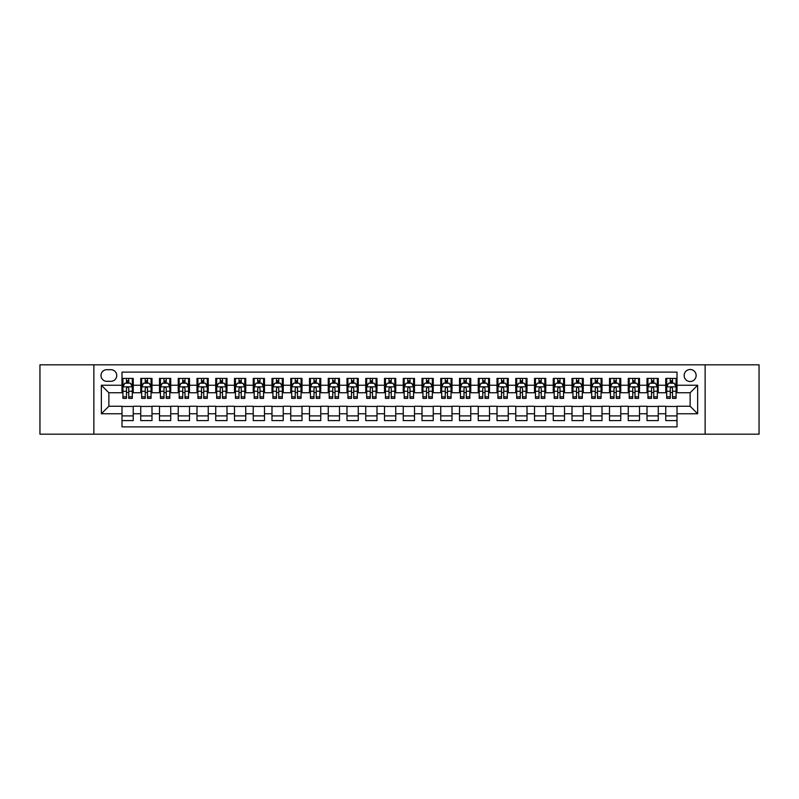 <?xml version="1.0" encoding="UTF-8"?>
<svg xmlns="http://www.w3.org/2000/svg" width="799" height="799" viewBox="0 0 799 799"><rect width="100%" height="100%" fill="white"/><g stroke="black" fill="none" stroke-linecap="round" stroke-linejoin="round"><path stroke-width="1.2" d="M690.136 369.498A6.002 6.002 0 0 0 684.144 375.5A6.002 6.002 0 0 0 690.136 381.503A6.002 6.002 0 0 0 696.139 375.5A6.002 6.002 0 0 0 690.136 369.498M705.137 434.187L759.05 434.187L759.05 364.813L705.137 364.813L705.137 434.187L93.863 434.187L93.863 364.813L39.95 364.813L39.95 434.187L93.863 434.187M677.013 378.406L665.767 378.406L665.767 385.248L658.266 385.248L658.266 392.748L665.767 392.748L665.767 385.248M658.266 385.248L658.266 378.406L647.01 378.406L647.01 385.248L639.51 385.248L639.51 392.748L647.01 392.748L647.01 385.248M639.51 385.248L639.51 378.406L628.264 378.406L628.264 385.248L620.763 385.248L620.763 392.748L628.264 392.748L628.264 385.248M620.763 385.248L620.763 378.406L609.507 378.406L609.507 385.248L602.007 385.248L602.007 392.748L609.507 392.748L609.507 385.248M602.007 385.248L602.007 378.406L590.761 378.406L590.761 385.248L583.26 385.248L583.26 392.748L590.761 392.748L590.761 385.248M583.26 385.248L583.26 378.406L572.004 378.406L572.004 385.248L564.513 385.248L564.513 392.748L572.004 392.748L572.004 385.248M564.513 385.248L564.513 378.406L553.258 378.406L553.258 385.248L545.757 385.248L545.757 392.748L553.258 392.748L553.258 385.248M545.757 385.248L545.757 378.406L534.511 378.406L534.511 385.248L527.01 385.248L527.01 392.748L534.511 392.748L534.511 385.248M527.01 385.248L527.01 378.406L515.755 378.406L515.755 385.248L508.254 385.248L508.254 392.748L515.755 392.748L515.755 385.248M508.254 385.248L508.254 378.406L497.008 378.406L497.008 385.248L489.507 385.248L489.507 392.748L497.008 392.748L497.008 385.248M489.507 385.248L489.507 378.406L478.251 378.406L478.251 385.248L470.751 385.248L470.751 392.748L478.251 392.748L478.251 385.248M470.751 385.248L470.751 378.406L459.505 378.406L459.505 385.248L452.004 385.248L452.004 392.748L459.505 392.748L459.505 385.248M452.004 385.248L452.004 378.406L440.748 378.406L440.748 385.248L433.248 385.248L433.248 392.748L440.748 392.748L440.748 385.248M433.248 385.248L433.248 378.406L422.002 378.406L422.002 385.248L414.501 385.248L414.501 392.748L422.002 392.748L422.002 385.248M414.501 385.248L414.501 378.406L403.245 378.406L403.245 385.248L395.755 385.248L395.755 392.748L403.245 392.748L403.245 385.248M395.755 385.248L395.755 378.406L384.499 378.406L384.499 385.248L376.998 385.248L376.998 392.748L384.499 392.748L384.499 385.248M376.998 385.248L376.998 378.406L365.752 378.406L365.752 385.248L358.252 385.248L358.252 392.748L365.752 392.748L365.752 385.248M358.252 385.248L358.252 378.406L346.996 378.406L346.996 385.248L339.495 385.248L339.495 392.748L346.996 392.748L346.996 385.248M339.495 385.248L339.495 378.406L328.249 378.406L328.249 385.248L320.749 385.248L320.749 392.748L328.249 392.748L328.249 385.248M320.749 385.248L320.749 378.406L309.493 378.406L309.493 385.248L301.992 385.248L301.992 392.748L309.493 392.748L309.493 385.248M301.992 385.248L301.992 378.406L290.746 378.406L290.746 385.248L283.246 385.248L283.246 392.748L290.746 392.748L290.746 385.248M283.246 385.248L283.246 378.406L271.99 378.406L271.99 385.248L264.489 385.248L264.489 392.748L271.99 392.748L271.99 385.248M264.489 385.248L264.489 378.406L253.243 378.406L253.243 385.248L245.742 385.248L245.742 392.748L253.243 392.748L253.243 385.248M245.742 385.248L245.742 378.406L234.487 378.406L234.487 385.248L226.996 385.248L226.996 392.748L234.487 392.748L234.487 385.248M226.996 385.248L226.996 378.406L215.74 378.406L215.74 385.248L208.239 385.248L208.239 392.748L215.74 392.748L215.74 385.248M208.239 385.248L208.239 378.406L196.993 378.406L196.993 385.248L189.493 385.248L189.493 392.748L196.993 392.748L196.993 385.248M189.493 385.248L189.493 378.406L178.237 378.406L178.237 385.248L170.736 385.248L170.736 392.748L178.237 392.748L178.237 385.248M170.736 385.248L170.736 378.406L159.49 378.406L159.49 385.248L151.99 385.248L151.99 392.748L159.49 392.748L159.49 385.248M151.99 385.248L151.99 378.406L140.734 378.406L140.734 392.748L133.233 392.748L133.233 378.406L121.987 378.406M121.987 420.594L133.233 420.594L133.233 406.252L140.734 406.252L140.734 420.594L151.99 420.594L151.99 406.252L159.49 406.252L159.49 413.752L151.99 413.752M159.49 413.752L159.49 420.594L170.736 420.594L170.736 406.252L178.237 406.252L178.237 413.752L170.736 413.752M178.237 413.752L178.237 420.594L189.493 420.594L189.493 406.252L196.993 406.252L196.993 413.752L189.493 413.752M196.993 413.752L196.993 420.594L208.239 420.594L208.239 406.252L215.74 406.252L215.74 413.752L208.239 413.752M215.74 413.752L215.74 420.594L226.996 420.594L226.996 406.252L234.487 406.252L234.487 413.752L226.996 413.752M234.487 413.752L234.487 420.594L245.742 420.594L245.742 406.252L253.243 406.252L253.243 413.752L245.742 413.752M253.243 413.752L253.243 420.594L264.489 420.594L264.489 406.252L271.99 406.252L271.99 413.752L264.489 413.752M271.99 413.752L271.99 420.594L283.246 420.594L283.246 406.252L290.746 406.252L290.746 413.752L283.246 413.752M290.746 413.752L290.746 420.594L301.992 420.594L301.992 406.252L309.493 406.252L309.493 413.752L301.992 413.752M309.493 413.752L309.493 420.594L320.749 420.594L320.749 406.252L328.249 406.252L328.249 413.752L320.749 413.752M328.249 413.752L328.249 420.594L339.495 420.594L339.495 406.252L346.996 406.252L346.996 413.752L339.495 413.752M346.996 413.752L346.996 420.594L358.252 420.594L358.252 406.252L365.752 406.252L365.752 413.752L358.252 413.752M365.752 413.752L365.752 420.594L376.998 420.594L376.998 406.252L384.499 406.252L384.499 413.752L376.998 413.752M384.499 413.752L384.499 420.594L395.755 420.594L395.755 406.252L403.245 406.252L403.245 413.752L395.755 413.752M403.245 413.752L403.245 420.594L414.501 420.594L414.501 406.252L422.002 406.252L422.002 413.752L414.501 413.752M422.002 413.752L422.002 420.594L433.248 420.594L433.248 406.252L440.748 406.252L440.748 413.752L433.248 413.752M440.748 413.752L440.748 420.594L452.004 420.594L452.004 406.252L459.505 406.252L459.505 413.752L452.004 413.752M459.505 413.752L459.505 420.594L470.751 420.594L470.751 406.252L478.251 406.252L478.251 413.752L470.751 413.752M478.251 413.752L478.251 420.594L489.507 420.594L489.507 406.252L497.008 406.252L497.008 413.752L489.507 413.752M497.008 413.752L497.008 420.594L508.254 420.594L508.254 406.252L515.755 406.252L515.755 413.752L508.254 413.752M515.755 413.752L515.755 420.594L527.01 420.594L527.01 406.252L534.511 406.252L534.511 413.752L527.01 413.752M534.511 413.752L534.511 420.594L545.757 420.594L545.757 406.252L553.258 406.252L553.258 413.752L545.757 413.752M553.258 413.752L553.258 420.594L564.513 420.594L564.513 406.252L572.004 406.252L572.004 413.752L564.513 413.752M572.004 413.752L572.004 420.594L583.26 420.594L583.26 406.252L590.761 406.252L590.761 413.752L583.26 413.752M590.761 413.752L590.761 420.594L602.007 420.594L602.007 406.252L609.507 406.252L609.507 413.752L602.007 413.752M609.507 413.752L609.507 420.594L620.763 420.594L620.763 406.252L628.264 406.252L628.264 413.752L620.763 413.752M628.264 413.752L628.264 420.594L639.51 420.594L639.51 406.252L647.01 406.252L647.01 413.752L639.51 413.752M647.01 413.752L647.01 420.594L658.266 420.594L658.266 406.252L665.767 406.252L665.767 413.752L658.266 413.752M106.796 381.313L110.921 381.313A5.813 5.813 0 0 0 116.734 375.5A5.813 5.813 0 0 0 110.921 369.687L106.796 369.687A5.813 5.813 0 0 0 100.984 375.5A5.813 5.813 0 0 0 106.796 381.313M705.137 364.813L93.863 364.813M677.013 385.248L677.013 372.124L121.987 372.124L121.987 392.748L108.864 392.748L108.864 406.252L121.987 406.252L121.987 426.876L677.013 426.876L677.013 406.252L690.136 406.252L690.136 392.748L677.013 392.748L677.013 385.248L697.637 385.248L697.637 413.752L677.013 413.752M121.987 413.752L101.363 413.752L101.363 385.248L121.987 385.248M665.767 413.752L665.767 420.594L677.013 420.594M121.987 383.091L122.926 383.091M126.482 383.091L128.739 383.091M132.294 383.091L133.233 383.091M121.987 392.559L122.926 392.559M126.482 392.559L128.739 392.559M132.294 392.559L133.233 392.559M121.987 406.441L133.233 406.441M121.987 415.909L133.233 415.909M140.734 392.559L141.673 392.559M145.238 392.559L147.485 392.559M151.051 392.559L151.99 392.559M140.734 383.091L141.673 383.091M145.238 383.091L147.485 383.091M151.051 383.091L151.99 383.091M140.734 406.441L151.99 406.441M140.734 415.909L151.99 415.909M159.49 406.441L170.736 406.441M159.49 415.909L170.736 415.909M159.49 383.091L160.429 383.091M163.985 383.091L166.242 383.091M169.797 383.091L170.736 383.091M159.49 392.559L160.429 392.559M163.985 392.559L166.242 392.559M169.797 392.559L170.736 392.559M178.237 406.441L189.493 406.441M178.237 415.909L189.493 415.909M178.237 383.091L179.176 383.091M182.741 383.091L184.988 383.091M188.554 383.091L189.493 383.091M178.237 392.559L179.176 392.559M182.741 392.559L184.988 392.559M188.554 392.559L189.493 392.559M196.993 406.441L208.239 406.441M196.993 415.909L208.239 415.909M196.993 383.091L197.922 383.091M201.488 383.091L203.735 383.091M207.301 383.091L208.239 383.091M196.993 392.559L197.922 392.559M201.488 392.559L203.735 392.559M207.301 392.559L208.239 392.559M215.74 406.441L226.996 406.441M215.74 415.909L226.996 415.909M215.74 383.091L216.679 383.091M220.244 383.091L222.492 383.091M226.057 383.091L226.996 383.091M215.74 392.559L216.679 392.559M220.244 392.559L222.492 392.559M226.057 392.559L226.996 392.559M234.487 406.441L245.742 406.441M234.487 415.909L245.742 415.909M234.487 383.091L235.425 383.091M238.991 383.091L241.238 383.091M244.804 383.091L245.742 383.091M234.487 392.559L235.425 392.559M238.991 392.559L241.238 392.559M244.804 392.559L245.742 392.559M253.243 406.441L264.489 406.441M253.243 415.909L264.489 415.909M253.243 383.091L254.182 383.091M257.747 383.091L259.995 383.091M263.56 383.091L264.489 383.091M253.243 392.559L254.182 392.559M257.747 392.559L259.995 392.559M263.56 392.559L264.489 392.559M271.99 406.441L283.246 406.441M271.99 415.909L283.246 415.909M271.99 383.091L272.928 383.091M276.494 383.091L278.741 383.091M282.307 383.091L283.246 383.091M271.99 392.559L272.928 392.559M276.494 392.559L278.741 392.559M282.307 392.559L283.246 392.559M290.746 406.441L301.992 406.441M290.746 415.909L301.992 415.909M290.746 383.091L291.685 383.091M295.24 383.091L297.498 383.091M301.053 383.091L301.992 383.091M290.746 392.559L291.685 392.559M295.24 392.559L297.498 392.559M301.053 392.559L301.992 392.559M309.493 406.441L320.749 406.441M309.493 415.909L320.749 415.909M309.493 383.091L310.431 383.091M313.997 383.091L316.244 383.091M319.81 383.091L320.749 383.091M309.493 392.559L310.431 392.559M313.997 392.559L316.244 392.559M319.81 392.559L320.749 392.559M328.249 406.441L339.495 406.441M328.249 415.909L339.495 415.909M328.249 383.091L329.188 383.091M332.744 383.091L335.001 383.091M338.556 383.091L339.495 383.091M328.249 392.559L329.188 392.559M332.744 392.559L335.001 392.559M338.556 392.559L339.495 392.559M346.996 406.441L358.252 406.441M346.996 415.909L358.252 415.909M346.996 383.091L347.935 383.091M351.5 383.091L353.747 383.091M357.313 383.091L358.252 383.091M346.996 392.559L347.935 392.559M351.5 392.559L353.747 392.559M357.313 392.559L358.252 392.559M365.752 406.441L376.998 406.441M365.752 415.909L376.998 415.909M365.752 383.091L366.681 383.091M370.247 383.091L372.494 383.091M376.059 383.091L376.998 383.091M365.752 392.559L366.681 392.559M370.247 392.559L372.494 392.559M376.059 392.559L376.998 392.559M384.499 406.441L395.755 406.441M384.499 415.909L395.755 415.909M384.499 383.091L385.438 383.091M389.003 383.091L391.25 383.091M394.816 383.091L395.755 383.091M384.499 392.559L385.438 392.559M389.003 392.559L391.25 392.559M394.816 392.559L395.755 392.559M403.245 406.441L414.501 406.441M403.245 415.909L414.501 415.909M403.245 383.091L404.184 383.091M407.75 383.091L409.997 383.091M413.562 383.091L414.501 383.091M403.245 392.559L404.184 392.559M407.75 392.559L409.997 392.559M413.562 392.559L414.501 392.559M422.002 406.441L433.248 406.441M422.002 415.909L433.248 415.909M422.002 383.091L422.941 383.091M426.506 383.091L428.753 383.091M432.319 383.091L433.248 383.091M422.002 392.559L422.941 392.559M426.506 392.559L428.753 392.559M432.319 392.559L433.248 392.559M440.748 406.441L452.004 406.441M440.748 415.909L452.004 415.909M440.748 383.091L441.687 383.091M445.253 383.091L447.5 383.091M451.065 383.091L452.004 383.091M440.748 392.559L441.687 392.559M445.253 392.559L447.5 392.559M451.065 392.559L452.004 392.559M459.505 406.441L470.751 406.441M459.505 415.909L470.751 415.909M459.505 383.091L460.444 383.091M463.999 383.091L466.256 383.091M469.812 383.091L470.751 383.091M459.505 392.559L460.444 392.559M463.999 392.559L466.256 392.559M469.812 392.559L470.751 392.559M478.251 406.441L489.507 406.441M478.251 415.909L489.507 415.909M478.251 383.091L479.19 383.091M482.756 383.091L485.003 383.091M488.569 383.091L489.507 383.091M478.251 392.559L479.19 392.559M482.756 392.559L485.003 392.559M488.569 392.559L489.507 392.559M497.008 406.441L508.254 406.441M497.008 415.909L508.254 415.909M497.008 383.091L497.947 383.091M501.502 383.091L503.76 383.091M507.315 383.091L508.254 383.091M497.008 392.559L497.947 392.559M501.502 392.559L503.76 392.559M507.315 392.559L508.254 392.559M515.755 406.441L527.01 406.441M515.755 415.909L527.01 415.909M515.755 383.091L516.693 383.091M520.259 383.091L522.506 383.091M526.072 383.091L527.01 383.091M515.755 392.559L516.693 392.559M520.259 392.559L522.506 392.559M526.072 392.559L527.01 392.559M534.511 406.441L545.757 406.441M534.511 415.909L545.757 415.909M534.511 383.091L535.44 383.091M539.005 383.091L541.253 383.091M544.818 383.091L545.757 383.091M534.511 392.559L535.44 392.559M539.005 392.559L541.253 392.559M544.818 392.559L545.757 392.559M553.258 406.441L564.513 406.441M553.258 415.909L564.513 415.909M553.258 383.091L554.196 383.091M557.762 383.091L560.009 383.091M563.575 383.091L564.513 383.091M553.258 392.559L554.196 392.559M557.762 392.559L560.009 392.559M563.575 392.559L564.513 392.559M572.004 406.441L583.26 406.441M572.004 415.909L583.26 415.909M572.004 383.091L572.943 383.091M576.508 383.091L578.756 383.091M582.321 383.091L583.26 383.091M572.004 392.559L572.943 392.559M576.508 392.559L578.756 392.559M582.321 392.559L583.26 392.559M590.761 406.441L602.007 406.441M590.761 415.909L602.007 415.909M590.761 383.091L591.699 383.091M595.265 383.091L597.512 383.091M601.078 383.091L602.007 383.091M590.761 392.559L591.699 392.559M595.265 392.559L597.512 392.559M601.078 392.559L602.007 392.559M609.507 406.441L620.763 406.441M609.507 415.909L620.763 415.909M609.507 383.091L610.446 383.091M614.012 383.091L616.259 383.091M619.824 383.091L620.763 383.091M609.507 392.559L610.446 392.559M614.012 392.559L616.259 392.559M619.824 392.559L620.763 392.559M628.264 406.441L639.51 406.441M628.264 415.909L639.51 415.909M628.264 383.091L629.203 383.091M632.758 383.091L635.015 383.091M638.571 383.091L639.51 383.091M628.264 392.559L629.203 392.559M632.758 392.559L635.015 392.559M638.571 392.559L639.51 392.559M647.01 406.441L658.266 406.441M647.01 415.909L658.266 415.909M647.01 383.091L647.949 383.091M651.515 383.091L653.762 383.091M657.327 383.091L658.266 383.091M647.01 392.559L647.949 392.559M651.515 392.559L653.762 392.559M657.327 392.559L658.266 392.559M665.767 406.441L677.013 406.441M665.767 415.909L677.013 415.909M665.767 383.091L666.706 383.091M670.261 383.091L672.518 383.091M676.074 383.091L677.013 383.091M665.767 392.559L666.706 392.559M670.261 392.559L672.518 392.559M676.074 392.559L677.013 392.559M108.864 392.748L101.363 385.248M108.864 406.252L101.363 413.752M697.637 385.248L690.136 392.748M697.637 413.752L690.136 406.252M128.739 380.843L126.482 380.843M132.294 396.843L128.739 396.843L128.739 398.371L132.294 398.371L132.294 386.936L130.427 383.19L124.794 383.19L122.926 386.936L122.926 398.371L126.482 398.371L126.482 396.843L122.926 396.843M122.926 386.936L122.926 378.406M132.294 386.936L132.294 378.406M126.482 383.19L126.482 378.406M128.739 378.406L128.739 383.19M128.739 396.843L128.739 388.344C127.99 386.896 127.241 386.896 126.482 388.344L126.482 396.843M147.485 380.843L145.238 380.843M151.051 396.843L147.485 396.843L147.485 398.371L151.051 398.371L151.051 386.936L149.173 383.19L143.55 383.19L141.673 386.936L141.673 398.371L145.238 398.371L145.238 396.843L141.673 396.843M141.673 386.936L141.673 378.406M151.051 386.936L151.051 378.406M145.238 383.19L145.238 378.406M147.485 378.406L147.485 383.19M147.485 396.843L147.485 388.344C146.736 386.896 145.987 386.896 145.238 388.344L145.238 396.843M166.242 380.843L163.985 380.843M169.797 396.843L166.242 396.843L166.242 398.371L169.797 398.371L169.797 386.936L167.93 383.19L162.297 383.19L160.429 386.936L160.429 398.371L163.985 398.371L163.985 396.843L160.429 396.843M160.429 386.936L160.429 378.406M169.797 386.936L169.797 378.406M163.985 383.19L163.985 378.406M166.242 378.406L166.242 383.19M166.242 396.843L166.242 388.344C165.493 386.896 164.734 386.896 163.985 388.344L163.985 396.843M184.988 380.843L182.741 380.843M188.554 396.843L184.988 396.843L184.988 398.371L188.554 398.371L188.554 386.936L186.676 383.19L181.053 383.19L179.176 386.936L179.176 398.371L182.741 398.371L182.741 396.843L179.176 396.843M179.176 386.936L179.176 378.406M188.554 386.936L188.554 378.406M182.741 383.19L182.741 378.406M184.988 378.406L184.988 383.19M184.988 396.843L184.988 388.344C184.239 386.896 183.49 386.896 182.741 388.344L182.741 396.843M203.735 380.843L201.488 380.843M207.301 396.843L203.735 396.843L203.735 398.371L207.301 398.371L207.301 386.936L205.423 383.19L199.8 383.19L197.922 386.936L197.922 398.371L201.488 398.371L201.488 396.843L197.922 396.843M197.922 386.936L197.922 378.406M207.301 386.936L207.301 378.406M201.488 383.19L201.488 378.406M203.735 378.406L203.735 383.19M203.735 396.843L203.735 388.344C202.986 386.896 202.237 386.896 201.488 388.344L201.488 396.843M222.492 380.843L220.244 380.843M226.057 396.843L222.492 396.843L222.492 398.371L226.057 398.371L226.057 386.936L224.179 383.19L218.556 383.19L216.679 386.936L216.679 398.371L220.244 398.371L220.244 396.843L216.679 396.843M216.679 386.936L216.679 378.406M226.057 386.936L226.057 378.406M220.244 383.19L220.244 378.406M222.492 378.406L222.492 383.19M222.492 396.843L222.492 388.344C221.742 386.896 220.993 386.896 220.244 388.344L220.244 396.843M241.238 380.843L238.991 380.843M244.804 396.843L241.238 396.843L241.238 398.371L244.804 398.371L244.804 386.936L242.926 383.19L237.303 383.19L235.425 386.936L235.425 398.371L238.991 398.371L238.991 396.843L235.425 396.843M235.425 386.936L235.425 378.406M244.804 386.936L244.804 378.406M238.991 383.19L238.991 378.406M241.238 378.406L241.238 383.19M241.238 396.843L241.238 388.344C240.489 386.896 239.74 386.896 238.991 388.344L238.991 396.843M259.995 380.843L257.747 380.843M263.56 396.843L259.995 396.843L259.995 398.371L263.56 398.371L263.56 386.936L261.682 383.19L256.06 383.19L254.182 386.936L254.182 398.371L257.747 398.371L257.747 396.843L254.182 396.843M254.182 386.936L254.182 378.406M263.56 386.936L263.56 378.406M257.747 383.19L257.747 378.406M259.995 378.406L259.995 383.19M259.995 396.843L259.995 388.344C259.246 386.896 258.496 386.896 257.747 388.344L257.747 396.843M278.741 380.843L276.494 380.843M282.307 396.843L278.741 396.843L278.741 398.371L282.307 398.371L282.307 386.936L280.429 383.19L274.806 383.19L272.928 386.936L272.928 398.371L276.494 398.371L276.494 396.843L272.928 396.843M272.928 386.936L272.928 378.406M282.307 386.936L282.307 378.406M276.494 383.19L276.494 378.406M278.741 378.406L278.741 383.19M278.741 396.843L278.741 388.344C277.992 386.896 277.243 386.896 276.494 388.344L276.494 396.843M297.498 380.843L295.24 380.843M301.053 396.843L297.498 396.843L297.498 398.371L301.053 398.371L301.053 386.936L299.186 383.19L293.553 383.19L291.685 386.936L291.685 398.371L295.24 398.371L295.24 396.843L291.685 396.843M291.685 386.936L291.685 378.406M301.053 386.936L301.053 378.406M295.24 383.19L295.24 378.406M297.498 378.406L297.498 383.19M297.498 396.843L297.498 388.344C296.749 386.896 296 386.896 295.24 388.344L295.24 396.843M316.244 380.843L313.997 380.843M319.81 396.843L316.244 396.843L316.244 398.371L319.81 398.371L319.81 386.936L317.932 383.19L312.309 383.19L310.431 386.936L310.431 398.371L313.997 398.371L313.997 396.843L310.431 396.843M310.431 386.936L310.431 378.406M319.81 386.936L319.81 378.406M313.997 383.19L313.997 378.406M316.244 378.406L316.244 383.19M316.244 396.843L316.244 388.344C315.495 386.896 314.746 386.896 313.997 388.344L313.997 396.843M335.001 380.843L332.744 380.843M338.556 396.843L335.001 396.843L335.001 398.371L338.556 398.371L338.556 386.936L336.689 383.19L331.056 383.19L329.188 386.936L329.188 398.371L332.744 398.371L332.744 396.843L329.188 396.843M329.188 386.936L329.188 378.406M338.556 386.936L338.556 378.406M332.744 383.19L332.744 378.406M335.001 378.406L335.001 383.19M335.001 396.843L335.001 388.344C334.252 386.896 333.493 386.896 332.744 388.344L332.744 396.843M353.747 380.843L351.5 380.843M357.313 396.843L353.747 396.843L353.747 398.371L357.313 398.371L357.313 386.936L355.435 383.19L349.812 383.19L347.935 386.936L347.935 398.371L351.5 398.371L351.5 396.843L347.935 396.843M347.935 386.936L347.935 378.406M357.313 386.936L357.313 378.406M351.5 383.19L351.5 378.406M353.747 378.406L353.747 383.19M353.747 396.843L353.747 388.344C352.998 386.896 352.249 386.896 351.5 388.344L351.5 396.843M372.494 380.843L370.247 380.843M376.059 396.843L372.494 396.843L372.494 398.371L376.059 398.371L376.059 386.936L374.182 383.19L368.559 383.19L366.681 386.936L366.681 398.371L370.247 398.371L370.247 396.843L366.681 396.843M366.681 386.936L366.681 378.406M376.059 386.936L376.059 378.406M370.247 383.19L370.247 378.406M372.494 378.406L372.494 383.19M372.494 396.843L372.494 388.344C371.745 386.896 370.996 386.896 370.247 388.344L370.247 396.843M391.25 380.843L389.003 380.843M394.816 396.843L391.25 396.843L391.25 398.371L394.816 398.371L394.816 386.936L392.938 383.19L387.315 383.19L385.438 386.936L385.438 398.371L389.003 398.371L389.003 396.843L385.438 396.843M385.438 386.936L385.438 378.406M394.816 386.936L394.816 378.406M389.003 383.19L389.003 378.406M391.25 378.406L391.25 383.19M391.25 396.843L391.25 388.344C390.501 386.896 389.752 386.896 389.003 388.344L389.003 396.843M409.997 380.843L407.75 380.843M413.562 396.843L409.997 396.843L409.997 398.371L413.562 398.371L413.562 386.936L411.685 383.19L406.062 383.19L404.184 386.936L404.184 398.371L407.75 398.371L407.75 396.843L404.184 396.843M404.184 386.936L404.184 378.406M413.562 386.936L413.562 378.406M407.75 383.19L407.75 378.406M409.997 378.406L409.997 383.19M409.997 396.843L409.997 388.344C409.248 386.896 408.499 386.896 407.75 388.344L407.75 396.843M428.753 380.843L426.506 380.843M432.319 396.843L428.753 396.843L428.753 398.371L432.319 398.371L432.319 386.936L430.441 383.19L424.818 383.19L422.941 386.936L422.941 398.371L426.506 398.371L426.506 396.843L422.941 396.843M422.941 386.936L422.941 378.406M432.319 386.936L432.319 378.406M426.506 383.19L426.506 378.406M428.753 378.406L428.753 383.19M428.753 396.843L428.753 388.344C428.004 386.896 427.255 386.896 426.506 388.344L426.506 396.843M447.5 380.843L445.253 380.843M451.065 396.843L447.5 396.843L447.5 398.371L451.065 398.371L451.065 386.936L449.188 383.19L443.565 383.19L441.687 386.936L441.687 398.371L445.253 398.371L445.253 396.843L441.687 396.843M441.687 386.936L441.687 378.406M451.065 386.936L451.065 378.406M445.253 383.19L445.253 378.406M447.5 378.406L447.5 383.19M447.5 396.843L447.5 388.344C446.751 386.896 446.002 386.896 445.253 388.344L445.253 396.843M466.256 380.843L463.999 380.843M469.812 396.843L466.256 396.843L466.256 398.371L469.812 398.371L469.812 386.936L467.944 383.19L462.311 383.19L460.444 386.936L460.444 398.371L463.999 398.371L463.999 396.843L460.444 396.843M460.444 386.936L460.444 378.406M469.812 386.936L469.812 378.406M463.999 383.19L463.999 378.406M466.256 378.406L466.256 383.19M466.256 396.843L466.256 388.344C465.507 386.896 464.758 386.896 463.999 388.344L463.999 396.843M485.003 380.843L482.756 380.843M488.569 396.843L485.003 396.843L485.003 398.371L488.569 398.371L488.569 386.936L486.691 383.19L481.068 383.19L479.19 386.936L479.19 398.371L482.756 398.371L482.756 396.843L479.19 396.843M479.19 386.936L479.19 378.406M488.569 386.936L488.569 378.406M482.756 383.19L482.756 378.406M485.003 378.406L485.003 383.19M485.003 396.843L485.003 388.344C484.254 386.896 483.505 386.896 482.756 388.344L482.756 396.843M503.76 380.843L501.502 380.843M507.315 396.843L503.76 396.843L503.76 398.371L507.315 398.371L507.315 386.936L505.447 383.19L499.814 383.19L497.947 386.936L497.947 398.371L501.502 398.371L501.502 396.843L497.947 396.843M497.947 386.936L497.947 378.406M507.315 386.936L507.315 378.406M501.502 383.19L501.502 378.406M503.76 378.406L503.76 383.19M503.76 396.843L503.76 388.344C503.01 386.896 502.251 386.896 501.502 388.344L501.502 396.843M522.506 380.843L520.259 380.843M526.072 396.843L522.506 396.843L522.506 398.371L526.072 398.371L526.072 386.936L524.194 383.19L518.571 383.19L516.693 386.936L516.693 398.371L520.259 398.371L520.259 396.843L516.693 396.843M516.693 386.936L516.693 378.406M526.072 386.936L526.072 378.406M520.259 383.19L520.259 378.406M522.506 378.406L522.506 383.19M522.506 396.843L522.506 388.344C521.757 386.896 521.008 386.896 520.259 388.344L520.259 396.843M541.253 380.843L539.005 380.843M544.818 396.843L541.253 396.843L541.253 398.371L544.818 398.371L544.818 386.936L542.94 383.19L537.318 383.19L535.44 386.936L535.44 398.371L539.005 398.371L539.005 396.843L535.44 396.843M535.44 386.936L535.44 378.406M544.818 386.936L544.818 378.406M539.005 383.19L539.005 378.406M541.253 378.406L541.253 383.19M541.253 396.843L541.253 388.344C540.504 386.896 539.754 386.896 539.005 388.344L539.005 396.843M560.009 380.843L557.762 380.843M563.575 396.843L560.009 396.843L560.009 398.371L563.575 398.371L563.575 386.936L561.697 383.19L556.074 383.19L554.196 386.936L554.196 398.371L557.762 398.371L557.762 396.843L554.196 396.843M554.196 386.936L554.196 378.406M563.575 386.936L563.575 378.406M557.762 383.19L557.762 378.406M560.009 378.406L560.009 383.19M560.009 396.843L560.009 388.344C559.26 386.896 558.511 386.896 557.762 388.344L557.762 396.843M578.756 380.843L576.508 380.843M582.321 396.843L578.756 396.843L578.756 398.371L582.321 398.371L582.321 386.936L580.444 383.19L574.821 383.19L572.943 386.936L572.943 398.371L576.508 398.371L576.508 396.843L572.943 396.843M572.943 386.936L572.943 378.406M582.321 386.936L582.321 378.406M576.508 383.19L576.508 378.406M578.756 378.406L578.756 383.19M578.756 396.843L578.756 388.344C578.007 386.896 577.258 386.896 576.508 388.344L576.508 396.843M597.512 380.843L595.265 380.843M601.078 396.843L597.512 396.843L597.512 398.371L601.078 398.371L601.078 386.936L599.2 383.19L593.577 383.19L591.699 386.936L591.699 398.371L595.265 398.371L595.265 396.843L591.699 396.843M591.699 386.936L591.699 378.406M601.078 386.936L601.078 378.406M595.265 383.19L595.265 378.406M597.512 378.406L597.512 383.19M597.512 396.843L597.512 388.344C596.763 386.896 596.014 386.896 595.265 388.344L595.265 396.843M616.259 380.843L614.012 380.843M619.824 396.843L616.259 396.843L616.259 398.371L619.824 398.371L619.824 386.936L617.947 383.19L612.324 383.19L610.446 386.936L610.446 398.371L614.012 398.371L614.012 396.843L610.446 396.843M610.446 386.936L610.446 378.406M619.824 386.936L619.824 378.406M614.012 383.19L614.012 378.406M616.259 378.406L616.259 383.19M616.259 396.843L616.259 388.344C615.51 386.896 614.761 386.896 614.012 388.344L614.012 396.843M635.015 380.843L632.758 380.843M638.571 396.843L635.015 396.843L635.015 398.371L638.571 398.371L638.571 386.936L636.703 383.19L631.07 383.19L629.203 386.936L629.203 398.371L632.758 398.371L632.758 396.843L629.203 396.843M629.203 386.936L629.203 378.406M638.571 386.936L638.571 378.406M632.758 383.19L632.758 378.406M635.015 378.406L635.015 383.19M635.015 396.843L635.015 388.344C634.266 386.896 633.517 386.896 632.758 388.344L632.758 396.843M653.762 380.843L651.515 380.843M657.327 396.843L653.762 396.843L653.762 398.371L657.327 398.371L657.327 386.936L655.45 383.19L649.827 383.19L647.949 386.936L647.949 398.371L651.515 398.371L651.515 396.843L647.949 396.843M647.949 386.936L647.949 378.406M657.327 386.936L657.327 378.406M651.515 383.19L651.515 378.406M653.762 378.406L653.762 383.19M653.762 396.843L653.762 388.344C653.013 386.896 652.264 386.896 651.515 388.344L651.515 396.843M672.518 380.843L670.261 380.843M676.074 396.843L672.518 396.843L672.518 398.371L676.074 398.371L676.074 386.936L674.206 383.19L668.573 383.19L666.706 386.936L666.706 398.371L670.261 398.371L670.261 396.843L666.706 396.843M666.706 386.936L666.706 378.406M676.074 386.936L676.074 378.406M670.261 383.19L670.261 378.406M672.518 378.406L672.518 383.19M672.518 396.843L672.518 388.344C671.769 386.896 671.01 386.896 670.261 388.344L670.261 396.843M140.734 413.752L133.233 413.752M140.734 385.248L133.233 385.248M132.254 386.846L122.966 386.846M122.926 384.219L124.284 384.219M130.936 384.219L132.294 384.219M126.482 391.28L122.926 391.28M132.294 391.28L128.739 391.28M128.739 382.032L126.482 382.032M151.001 386.846L141.723 386.846M141.673 384.219L143.031 384.219M149.693 384.219L151.051 384.219M145.238 391.28L141.673 391.28M151.051 391.28L147.485 391.28M147.485 382.032L145.238 382.032M169.758 386.846L160.469 386.846M160.429 384.219L161.788 384.219M168.439 384.219L169.797 384.219M163.985 391.28L160.429 391.28M169.797 391.28L166.242 391.28M166.242 382.032L163.985 382.032M188.504 386.846L179.226 386.846M179.176 384.219L180.534 384.219M187.196 384.219L188.554 384.219M182.741 391.28L179.176 391.28M188.554 391.28L184.988 391.28M184.988 382.032L182.741 382.032M207.251 386.846L197.972 386.846M197.922 384.219L199.291 384.219M205.942 384.219L207.301 384.219M201.488 391.28L197.922 391.28M207.301 391.28L203.735 391.28M203.735 382.032L201.488 382.032M226.007 386.846L216.729 386.846M216.679 384.219L218.037 384.219M224.699 384.219L226.057 384.219M220.244 391.28L216.679 391.28M226.057 391.28L222.492 391.28M222.492 382.032L220.244 382.032M244.754 386.846L235.475 386.846M235.425 384.219L236.784 384.219M243.445 384.219L244.804 384.219M238.991 391.28L235.425 391.28M244.804 391.28L241.238 391.28M241.238 382.032L238.991 382.032M263.51 386.846L254.222 386.846M254.182 384.219L255.54 384.219M262.192 384.219L263.56 384.219M257.747 391.28L254.182 391.28M263.56 391.28L259.995 391.28M259.995 382.032L257.747 382.032M282.257 386.846L272.978 386.846M272.928 384.219L274.287 384.219M280.948 384.219L282.307 384.219M276.494 391.28L272.928 391.28M282.307 391.28L278.741 391.28M278.741 382.032L276.494 382.032M301.013 386.846L291.725 386.846M291.685 384.219L293.043 384.219M299.695 384.219L301.053 384.219M295.24 391.28L291.685 391.28M301.053 391.28L297.498 391.28M297.498 382.032L295.24 382.032M319.76 386.846L310.481 386.846M310.431 384.219L311.79 384.219M318.451 384.219L319.81 384.219M313.997 391.28L310.431 391.28M319.81 391.28L316.244 391.28M316.244 382.032L313.997 382.032M338.516 386.846L329.228 386.846M329.188 384.219L330.546 384.219M337.198 384.219L338.556 384.219M332.744 391.28L329.188 391.28M338.556 391.28L335.001 391.28M335.001 382.032L332.744 382.032M357.263 386.846L347.984 386.846M347.935 384.219L349.293 384.219M355.954 384.219L357.313 384.219M351.5 391.28L347.935 391.28M357.313 391.28L353.747 391.28M353.747 382.032L351.5 382.032M376.019 386.846L366.731 386.846M366.681 384.219L368.049 384.219M374.701 384.219L376.059 384.219M370.247 391.28L366.681 391.28M376.059 391.28L372.494 391.28M372.494 382.032L370.247 382.032M394.766 386.846L385.488 386.846M385.438 384.219L386.796 384.219M393.458 384.219L394.816 384.219M389.003 391.28L385.438 391.28M394.816 391.28L391.25 391.28M391.25 382.032L389.003 382.032M413.512 386.846L404.234 386.846M404.184 384.219L405.542 384.219M412.204 384.219L413.562 384.219M407.75 391.28L404.184 391.28M413.562 391.28L409.997 391.28M409.997 382.032L407.75 382.032M432.269 386.846L422.981 386.846M422.941 384.219L424.299 384.219M430.951 384.219L432.319 384.219M426.506 391.28L422.941 391.28M432.319 391.28L428.753 391.28M428.753 382.032L426.506 382.032M451.016 386.846L441.737 386.846M441.687 384.219L443.046 384.219M449.707 384.219L451.065 384.219M445.253 391.28L441.687 391.28M451.065 391.28L447.5 391.28M447.5 382.032L445.253 382.032M469.772 386.846L460.484 386.846M460.444 384.219L461.802 384.219M468.454 384.219L469.812 384.219M463.999 391.28L460.444 391.28M469.812 391.28L466.256 391.28M466.256 382.032L463.999 382.032M488.519 386.846L479.24 386.846M479.19 384.219L480.549 384.219M487.21 384.219L488.569 384.219M482.756 391.28L479.19 391.28M488.569 391.28L485.003 391.28M485.003 382.032L482.756 382.032M507.275 386.846L497.987 386.846M497.947 384.219L499.305 384.219M505.957 384.219L507.315 384.219M501.502 391.28L497.947 391.28M507.315 391.28L503.76 391.28M503.76 382.032L501.502 382.032M526.022 386.846L516.743 386.846M516.693 384.219L518.052 384.219M524.713 384.219L526.072 384.219M520.259 391.28L516.693 391.28M526.072 391.28L522.506 391.28M522.506 382.032L520.259 382.032M544.778 386.846L535.49 386.846M535.44 384.219L536.808 384.219M543.46 384.219L544.818 384.219M539.005 391.28L535.44 391.28M544.818 391.28L541.253 391.28M541.253 382.032L539.005 382.032M563.525 386.846L554.246 386.846M554.196 384.219L555.555 384.219M562.216 384.219L563.575 384.219M557.762 391.28L554.196 391.28M563.575 391.28L560.009 391.28M560.009 382.032L557.762 382.032M582.271 386.846L572.993 386.846M572.943 384.219L574.301 384.219M580.963 384.219L582.321 384.219M576.508 391.28L572.943 391.28M582.321 391.28L578.756 391.28M578.756 382.032L576.508 382.032M601.028 386.846L591.749 386.846M591.699 384.219L593.058 384.219M599.709 384.219L601.078 384.219M595.265 391.28L591.699 391.28M601.078 391.28L597.512 391.28M597.512 382.032L595.265 382.032M619.774 386.846L610.496 386.846M610.446 384.219L611.804 384.219M618.466 384.219L619.824 384.219M614.012 391.28L610.446 391.28M619.824 391.28L616.259 391.28M616.259 382.032L614.012 382.032M638.531 386.846L629.242 386.846M629.203 384.219L630.561 384.219M637.212 384.219L638.571 384.219M632.758 391.28L629.203 391.28M638.571 391.28L635.015 391.28M635.015 382.032L632.758 382.032M657.277 386.846L647.999 386.846M647.949 384.219L649.307 384.219M655.969 384.219L657.327 384.219M651.515 391.28L647.949 391.28M657.327 391.28L653.762 391.28M653.762 382.032L651.515 382.032M676.034 386.846L666.746 386.846M666.706 384.219L668.064 384.219M674.716 384.219L676.074 384.219M670.261 391.28L666.706 391.28M676.074 391.28L672.518 391.28M672.518 382.032L670.261 382.032"/></g></svg>
